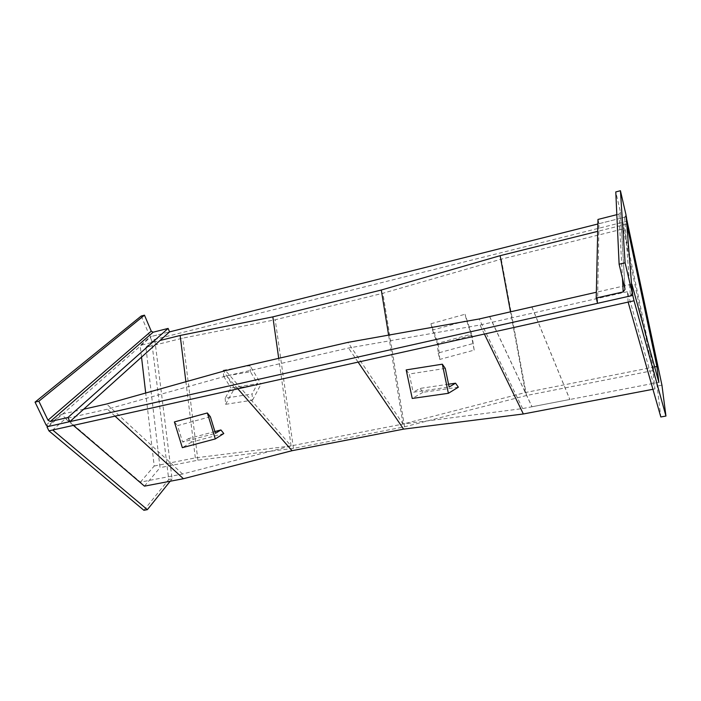 <?xml version="1.0" encoding="UTF-8"?>
<svg xmlns="http://www.w3.org/2000/svg" width="701" height="701" viewBox="0 0 701 701"><rect width="100%" height="100%" fill="white"/><g stroke="black" fill="none" stroke-linecap="round" stroke-linejoin="round"><path stroke-width="0.53" stroke-dasharray="3.5 2.63" d="M627.439 221.087L151.539 340.23L150.075 336.795L140.165 345.444L159.994 340.493M626.195 216.854L597.865 223.987M141.225 316.02L149.488 335.42L151.363 336.471L169.563 331.888L150.075 336.795M626.773 224.101L597.708 231.348M143.889 510.284L168.748 479.51L151.539 340.23M658.87 382.343L522.631 408.569L403.014 424.044L291.081 445.897L182.584 474.016L140.419 482.13L61.18 414.361L47.458 426.331M140.419 482.13L154.202 466.034L145.703 393.016M141.523 357.124L140.165 345.444M83.656 409.226L61.18 414.361M631.557 284.203L596.341 292.238M522.631 408.569L479.212 318.964M654.629 366.93L525.426 392.516L403.014 424.044L347.906 342.377M154.202 466.034L195.325 457.884L291.081 445.897L225.529 370.61M182.584 474.016L106.57 404.004M525.426 392.516L510.459 311.586M403.014 424.044L388.608 335.122M291.081 445.897L278.709 358.342M195.325 457.884L185.896 381.738M628.122 302.096L627.43 291.695L654.944 388.906L652.868 370.619L623.277 228.885L501.268 259.151L382.886 293.263L275.23 319.77L182.733 338.145L145.904 347.284L154.763 339.424L172.078 478.879L168.748 479.51M623.277 228.885L622.83 222.243L657.144 386.085L660.815 416.972M170.168 481.245L172.078 478.879M144.45 486.143L160.038 467.655L145.904 347.284M73.368 425.402L65.473 418.655L52.698 429.993M627.43 291.695L479.983 325.01L348.52 348.029L226.537 375.902L107.437 409.174L65.473 418.655M484.391 334.035L479.983 325.01M654.944 388.906L652.938 389.292M358.088 362.11L348.52 348.029M237.858 388.836L226.537 375.902M115.034 416.14L107.437 409.174M652.868 370.619L526.504 395.504L404.547 426.821L293.456 448.386L197.91 460.198L160.038 467.655M526.504 395.504L501.268 259.151M404.547 426.821L382.886 293.263M293.456 448.386L275.23 319.77M197.91 460.198L182.733 338.145M661.937 385.164L657.144 386.085M531.857 306.959L569.808 399.482L531.945 406.773L569.808 399.482M531.928 306.942L569.782 399.246M489.587 316.598L531.945 406.773M489.57 316.353L531.919 406.536M626.046 215.067L624.6 217.257L598.996 223.707L597.541 303.323M598.996 223.707L597.971 219.448M616.827 214.664L618.992 214.12L620.438 211.921L615.785 191.934M438.195 352.997L439.781 359.42L474.183 350.132L471.125 334.193L437.293 343.446L438.195 352.997L472.535 343.683M439.781 359.42L438.353 344.498L430.957 323.748L432.526 330.083L466.664 320.637L471.125 334.193M432.526 330.083L437.293 343.446M430.957 323.748L465.043 314.258L466.664 320.637M438.353 344.498L471.966 335.315L465.043 314.258M474.183 350.132L471.966 335.315M225.179 398.212L225.599 404.319L252.535 400.157L252.08 393.953L257.574 383.64L230.909 388.003L225.179 398.212L252.08 393.953M225.599 404.319L234.467 388.407L223.242 370.303L223.663 376.367L250.459 371.775L257.574 383.64M223.663 376.367L230.909 388.003M223.242 370.303L250.003 365.624L250.459 371.775M234.467 388.407L261.035 384.069L250.003 365.624M252.535 400.157L261.035 384.069M223.785 433.533L191.662 442.077L188.648 438.563L182.637 442.077L215.444 433.332M214.892 431.553L188.648 438.563M210.361 416.736L177.546 425.63L182.637 442.077M174.383 421.932L177.546 425.63M191.662 442.077L182.348 447.676M458.349 387.189L422.992 392.306L420.065 388.407L413.134 392.262L449.131 387.022M448.544 384.209L420.065 388.407M445.275 368.411L409.27 374.01L413.134 392.262M406.186 369.909L409.27 374.01M422.992 392.306L412.241 398.448M624.6 217.257L630.409 295.953M618.992 214.12L622.462 278.315M620.438 211.921L625.064 289.233L620.438 211.956M46.161 425.148L149.488 335.42M48.465 426.436L151.363 336.471"/><path stroke-width="1.05" d="M170.168 481.245L147.368 509.653L52.698 429.993L48.912 430.835L46.949 426.778L632.784 295.419L631.557 284.203M52.698 429.993L628.122 302.096L660.815 416.972L665.95 416.052L634.046 300.773L628.122 302.096M634.046 300.773L632.784 295.419M665.95 416.052L661.937 385.164L626.195 216.854M597.865 223.987L169.563 331.888L168.109 328.418L153.133 332.213L151.25 331.161L144.467 315.178L141.225 316.02L35.05 402.129L46.161 425.148L48.465 426.436L69.881 421.634L169.563 331.888M597.708 231.348L500.12 255.681L381.3 290.021L272.847 316.87L180.157 335.472L159.994 340.493M631.873 284.133L658.87 382.343L656.898 366.483L626.773 224.101M627.027 224.04L626.449 216.793M147.368 509.653L143.889 510.284L48.912 430.835M47.458 426.331L46.949 426.778M145.703 393.016L141.523 357.124M596.341 292.238L479.212 318.964L347.906 342.377L225.529 370.61L106.57 404.004L83.656 409.226M510.459 311.586L500.12 255.681M656.898 366.483L654.629 366.93M388.608 335.122L381.3 290.021M278.709 358.342L272.847 316.87M185.896 381.738L180.157 335.472M237.858 388.836L292.037 450.708L183.425 478.722L144.45 486.143L73.368 425.402M652.938 389.292L523.349 413.976L484.391 334.035M523.349 413.976L403.592 429.135L358.088 362.11M292.037 450.708L403.592 429.135M183.425 478.722L115.034 416.14M531.857 306.959L489.587 316.598L531.857 306.959M619.114 264.224L625.108 262.814L632.276 293.272L630.409 295.953L597.541 303.323L596.218 298.021L623.198 291.923L625.064 289.268L619.114 264.224L615.785 191.934L620.429 190.716L625.108 262.814M620.429 190.716L626.046 215.067L632.276 293.272M616.827 214.664L597.971 219.448L596.218 298.021M69.881 421.634L67.927 417.507L50.297 421.494L47.992 420.206L38.862 401.226L35.05 402.129M38.862 401.226L144.467 315.178M67.927 417.507L168.109 328.418M215.295 438.931L207.347 412.968L174.383 421.932L182.348 447.676L215.295 438.931L223.785 433.533L220.911 429.95L214.892 431.553M220.911 429.95L215.444 433.332L210.361 416.736L207.347 412.968M448.377 393.305L442.331 364.187L406.186 369.909L412.241 398.448L448.377 393.305L458.349 387.189L455.554 383.184L448.544 384.209M455.554 383.184L449.131 387.022L445.275 368.411L442.331 364.187M622.462 278.315L623.198 291.923M50.297 421.494L153.133 332.213M47.992 420.206L151.25 331.161"/></g></svg>

